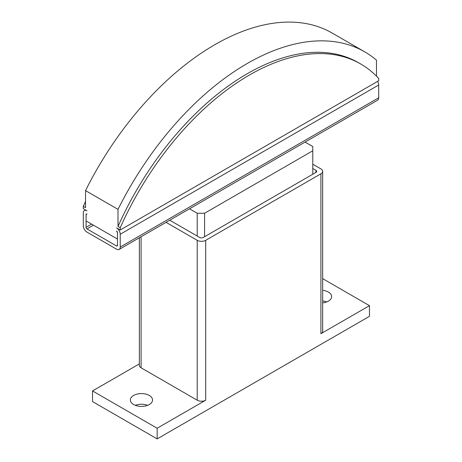 <?xml version="1.0" encoding="UTF-8"?>
<svg xmlns="http://www.w3.org/2000/svg" width="462" height="462" viewBox="0 0 462 462"><rect width="100%" height="100%" fill="white"/><g stroke="black" fill="none" stroke-linecap="round" stroke-linejoin="round"><path stroke-width="0.69" d="M322.667 290.315A11.094 6.404 180 0 1 328.384 292.071A11.094 6.404 180 0 1 331.635 296.604A11.094 6.404 180 0 1 322.667 302.893M326.698 301.934A11.094 6.404 0 0 0 322.667 300.976M133.616 404.527A11.094 6.404 180 0 1 130.365 399.994A11.094 6.404 180 0 1 137.214 394.074A11.094 6.404 180 0 1 149.307 395.466A11.094 6.404 180 0 1 152.558 399.994A11.094 6.404 180 0 1 145.703 405.913A11.094 6.404 180 0 1 133.616 404.527M147.615 405.324A11.094 6.404 0 0 0 135.302 405.324M312.786 168.48L315.927 170.293A2.61 1.507 180 0 1 316.689 171.362A2.61 1.507 180 0 1 315.927 172.424L203.309 237.445A2.61 1.507 180 0 1 199.613 237.445L169.756 220.207M312.786 164.218L320.911 168.907A6.006 3.465 180 0 1 322.667 171.362A6.006 3.465 180 0 1 320.911 173.81L205.706 240.321A6.006 3.465 180 0 1 197.216 240.321L166.066 222.338M322.667 171.362L322.667 331.242A6.006 3.465 180 0 1 320.911 333.697L320.911 173.81M157.155 428.239L92.533 390.933L92.533 401.594L157.155 438.9L157.155 428.239L205.706 400.207A6.006 3.465 180 0 1 197.216 400.207L141.089 367.804A6.006 3.465 180 0 1 139.333 365.355L139.333 237.774M92.533 390.933L139.333 363.917M322.667 278.644L369.467 305.665L320.911 333.697M157.155 438.9L369.467 316.32L369.467 305.665M120.23 229.984L378.696 80.758L378.696 78.476A222.447 128.43 120 0 0 360.683 63.981A222.447 128.43 120 0 0 120.23 227.702L120.23 229.984L116.534 227.853A5.221 3.015 60 0 1 120.23 234.246L120.23 247.037A5.221 3.015 60 0 1 119.144 249.428A5.221 3.015 60 0 1 116.534 249.168L86.995 232.115A5.221 3.015 60 0 1 83.304 225.722L83.304 212.93A5.221 3.015 60 0 1 84.384 210.539A5.221 3.015 60 0 1 86.995 210.799L83.304 208.662L83.304 206.381A222.447 128.43 -60 0 1 85.522 201.513M117.458 232.646L116.534 231.046A1.305 0.757 -120 0 1 117.458 232.646L117.458 239.045L86.076 220.923L86.076 214.53L86.076 227.316A1.305 0.757 -120 0 0 86.995 228.915L116.534 245.969A1.305 0.757 -120 0 0 117.186 246.038A1.305 0.757 -120 0 0 117.458 245.438L117.458 232.646M120.23 227.702L118.012 226.42L118.012 209.373L85.522 190.61L85.522 207.663L83.304 206.381M86.995 213.993L86.076 214.53A1.305 0.757 -120 0 1 86.342 213.929A1.305 0.757 -120 0 1 86.995 213.993M118.012 209.373A234.985 135.666 -60 0 1 364.737 51.854A234.985 135.666 -60 0 1 376.478 60.147L376.478 76.161M364.737 51.854L332.242 33.091A234.985 135.666 120 0 0 85.522 190.61M118.012 226.42A222.447 128.43 -60 0 1 358.472 62.705L360.683 63.981M119.144 249.428L377.616 100.202A5.221 3.015 -120 0 0 378.696 97.811L378.696 85.02A5.221 3.015 -120 0 0 377.616 81.381M305.082 142.077L312.786 146.523L312.786 150.785L204.597 213.248L197.216 213.248L189.512 208.801M312.786 174.238L312.786 150.785M204.597 236.7L204.597 213.248M197.216 236.059L197.216 213.248M315.927 172.424L315.927 170.293M197.216 400.207L197.216 240.321M205.706 400.207L205.706 240.321M141.089 367.804L141.089 236.758M91.615 224.122L86.076 227.316M378.696 85.02L120.23 234.246M378.696 97.811L120.23 247.037M93.457 225.185L86.995 228.915M117.458 245.438L116.534 245.969M85.47 209.915L84.384 210.539"/></g></svg>
